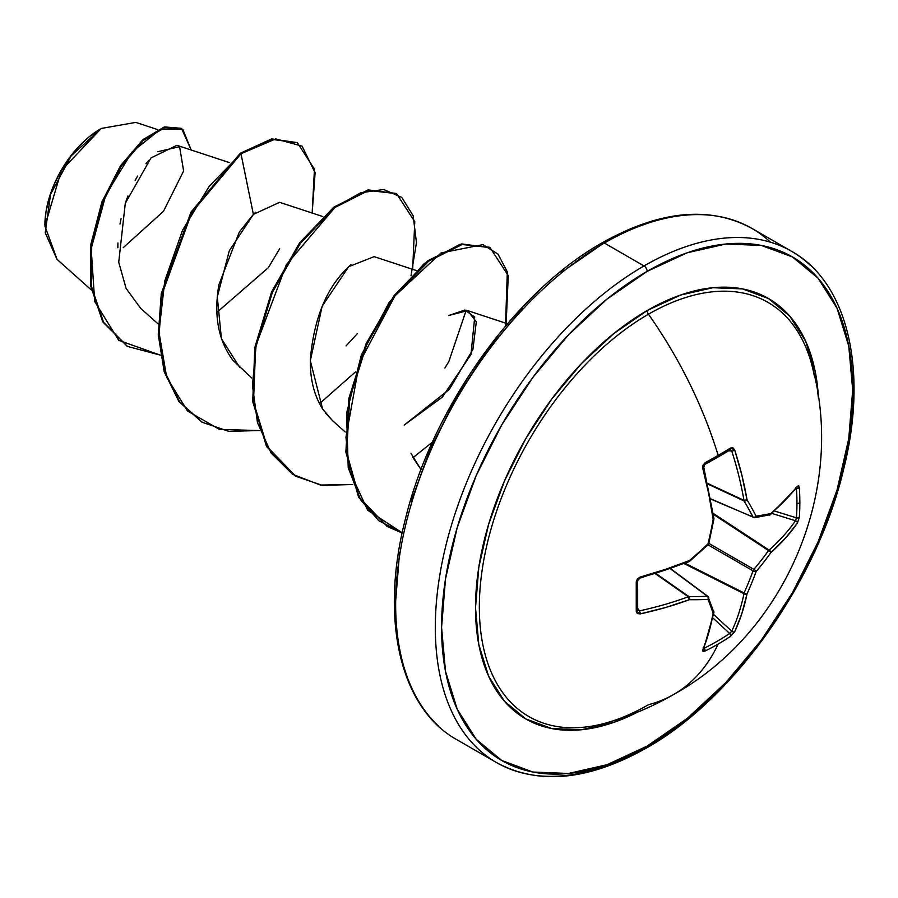 <?xml version="1.0" encoding="UTF-8"?>
<svg xmlns="http://www.w3.org/2000/svg" width="898" height="898" viewBox="0 0 898 898"><rect width="100%" height="100%" fill="white"/><g stroke="black" fill="none" stroke-linecap="round" stroke-linejoin="round"><path stroke-width="1.35" d="M753.871 517.607A2.211 1.268 -66.6 0 1 753.456 517.551A2.211 1.268 113.4 0 0 753.871 517.607A2.211 1.751 -98 0 0 756.06 516.092A294.544 106.503 -140.8 0 0 747.035 499.804A295.15 184.606 -124.5 0 0 734.721 450.078L730.602 447.979L733.004 447.844L734.721 450.078L741.849 475.098L747.035 499.804A294.544 106.503 39.2 0 1 756.06 516.092A294.544 76.858 12.4 0 0 770.821 513.544L785.279 500.175L797.402 486.267L798.659 485.762L799.332 487.659A295.139 222.637 35.7 0 1 799.837 502.577A295.139 222.637 35.7 0 1 799.332 517.237A295.139 222.637 -144.3 0 0 799.837 502.577A2.211 1.28 180 0 1 796.941 503.273A292.916 220.964 35.7 0 1 796.436 517.832A2.211 1.313 4 0 0 799.332 517.237L797.402 523.107L785.279 538.34L770.821 552.674A294.544 236.163 159.6 0 1 756.06 571.622A294.544 236.163 80.4 0 1 747.035 593.87L741.849 613.559L734.721 631.676L730.602 636.278A295.139 222.637 -155.7 0 1 718.153 644.057A295.15 170.407 60 0 1 674.039 694.255A295.15 170.407 -120 0 0 718.153 644.057A295.139 222.637 -155.7 0 1 704.986 651.061L703.011 651.443L702.808 650.096L708.803 632.641L713.147 613.435A294.544 76.858 -132.4 0 0 707.983 599.381A294.544 106.503 -159.2 0 1 689.361 599.707L665.373 607.576L640.128 613.906L637.344 613.536L636.255 611.392L636.255 581.803L637.344 578.896L640.128 577.066L665.373 569.399L689.361 560.577A294.544 206.518 -27.7 0 0 707.983 543.851A294.544 206.518 -92.3 0 0 713.147 519.37L708.803 494.181L702.808 468.498L703.011 465.164L704.986 462.773A295.139 92.213 -16.6 0 0 718.153 455.409A295.139 92.213 -16.6 0 0 730.602 447.979A2.211 1.381 58.3 0 1 730.254 449.786A2.211 1.381 58.3 0 1 729.67 449.932A2.211 1.381 -121.7 0 0 730.254 449.786A2.211 1.381 -121.7 0 0 730.602 447.979A295.139 92.213 163.4 0 1 718.153 455.409A2.211 1.28 60 0 1 717.839 457.194A2.211 1.28 60 0 1 717.828 457.205A2.211 1.28 -120 0 0 718.153 455.409A295.15 170.407 -120 0 0 648.435 314.233A239.126 138.056 120 0 0 480.767 581.051A239.126 138.056 120 0 0 605.106 723.227M814.284 375.69A239.126 138.056 120 0 0 648.435 314.233A4.423 2.559 60 0 1 647.144 310.551A242.718 140.133 -60 0 1 818.493 398.566M647.144 746.103A290.716 167.847 -60 0 1 441.569 627.421A290.716 167.847 -60 0 1 647.144 271.364A4.423 2.559 -120 0 0 644.012 265.943A295.15 170.407 120 0 0 457.015 507.886A295.15 170.407 120 0 0 477.949 748.764A295.15 170.407 -60 0 1 457.015 507.886A295.15 170.407 -60 0 1 644.012 265.943L604.354 243.044A4.423 2.559 -120 0 0 602.143 242.819A4.423 2.559 60 0 1 604.354 243.044A295.15 170.407 120 0 0 417.357 484.999A295.15 170.407 120 0 0 438.291 725.876A295.15 170.407 -60 0 1 417.357 484.999A295.15 170.407 -60 0 1 604.354 243.044L644.012 265.943A295.15 170.407 -60 0 1 810.075 265.078A295.15 170.407 120 0 0 644.012 265.943A4.423 2.559 60 0 1 647.144 271.364A290.716 167.847 -60 0 1 852.707 390.046A290.716 167.847 -60 0 1 647.144 746.103A4.423 2.559 60 0 1 646.223 748.135A4.423 2.559 -120 0 0 647.144 746.103L607.037 764.703L568.468 773.459L532.929 772.044L501.78 760.505L476.221 739.29L457.217 709.218L445.52 671.446L441.569 627.421L445.52 578.828L457.217 527.541L476.221 475.536L501.78 424.81L532.929 377.306L568.468 334.853L607.037 299.079L647.144 271.364L687.251 252.765L725.809 244.009L761.347 245.423L792.496 256.963L818.067 278.178L837.059 308.239L848.756 346.022L852.707 390.046L848.756 438.639L837.059 489.926L818.067 541.932L792.496 592.658L761.347 640.162L725.809 682.615L687.251 718.389L647.144 746.103M57.068 259.387L44.9 226.015L61.378 170.541L101.126 128.571L71.301 155.68L50.557 194.338L45.226 232.773L56.944 259.275L91.36 290.009M100.34 129.02A78.407 45.27 120 0 0 44.9 225.05L45.966 211.95L49.121 198.121L54.239 184.09L61.143 170.407L69.539 157.599L79.125 146.149L89.531 136.496L100.34 129.02M561.127 272.565L601.222 244.851A4.423 2.559 60 0 1 602.143 242.819C515.205 291.558 431.994 408.332 405.312 519.414C379.517 619.227 400.171 708.309 456.779 739.638L496.437 762.537C538.542 785.346 588.471 780.542 646.223 748.135A4.423 2.559 60 0 1 644.012 747.911A295.15 170.407 -60 0 1 477.949 748.764M770.417 242.191A295.15 170.407 120 0 0 604.354 243.044A295.15 170.407 -60 0 1 770.417 242.191M229.327 162.572L176.94 145.308L150.999 157.913L125.282 203.341L118.727 262.25L126.124 288.46L140.705 308.373L158.216 324.01M322.82 216.553L279.592 202.308L253.393 214.398L239.295 232.032L218.955 284.576C213.589 315.31 218.248 340.555 232.919 360.278L251.721 377.991M416.324 270.534L374.118 256.626L348.615 266.74L322.124 306.285L310.326 360.704L322.606 409.017L332.383 420.511L345.214 431.972M404.19 425.08L449.382 389.339L472.909 349.423L476.31 321.821L467.622 310.607L448.596 315.557L464.838 310.034L474.716 317.106L470.967 354.497L442.344 397.129L404.19 425.08M410.902 453.232L421.027 469.598M466.208 310.225L448.764 361.759L466.219 310.237M157.7 129.615L135.778 122.397L101.373 128.425M123.239 247.646L163.458 211.333L183.619 170.968L179.6 146.677L157.666 151.728M148.742 160.394L145.981 163.728M137.585 176.087L135.104 180.476M127.943 195.989L126.001 201.231M121.039 218.82L119.995 224.062M117.919 242.976L117.829 247.725M216.901 312.369L268.311 267.705M268.322 267.683L279.682 248.712M255.593 212.254L253.393 214.398L240.978 153.749L275.72 138.898L302.098 146.138L315.108 172.775L312.156 213.039L314.457 169.15L297.451 142.816L272.296 139.415L240.978 153.749L240.204 153.3L271.522 138.965L297.451 142.816M160.293 355.103L118.749 340.342L94.705 301.537L91.192 248.679L105.908 194.653L132.174 151.829L160.854 128.975L182.799 129.312L191.184 150L181.542 128.504L164.862 127.527L143.388 140.414L121.163 166.456L102.574 202.791L91.686 244.784L91.506 286.642L103.562 322.315L127.46 346.415L160.293 355.103M127.067 346.179L102.776 321.866L90.732 286.193L90.9 244.335L101.8 202.342L120.377 166.007L142.602 139.965L164.076 127.078L181.542 128.504M181.149 128.291L164.592 126.932L143.108 139.538L120.77 165.423L102.024 201.758L90.967 243.863L90.687 285.912L102.72 321.765L127.46 346.415M297.058 142.591L271.791 138.921L240.204 153.3L190.993 212.13L161.326 293.455L158.273 334.584L164.154 371.57L178.859 401.428L201.87 422.06L179.106 401.765L164.278 371.94L158.284 334.954L161.27 293.769L190.915 212.276L240.204 153.3L240.978 153.749L209.357 186.066L182.552 230.27L164.749 280.995L158.968 332.058L166.669 377.227L187.536 411.026L219.572 429.457L259.309 430.535L228.889 431.377L202.263 422.284L179.634 401.877L164.94 372.019L159.047 335.033L162.111 293.915L191.768 212.579L240.978 153.749L253.393 214.398L229.293 250.767L217.305 296.879L221.413 338.703L239.586 367.159M522.557 308.34L487.019 350.792L455.87 398.297L430.299 449.034L411.306 501.039M399.61 552.315L395.659 600.908M421.016 469.598L412.788 457.25M332.877 420.96L325.379 412.945M322.606 409.017C314.008 395.277 309.922 378.664 310.349 359.166C314.165 316.534 327.725 285.025 351.028 264.652M357.191 333.775L346.022 345.988M319.497 403.662L355.473 371.929M411.026 275.708L416.459 242.673L413.17 215.767L401.821 197.459L383.704 189.5L360.715 192.778L335.156 207.214L286.35 264.708L256.188 344.72L252.461 385.534L257.434 422.565L271.061 452.94L292.546 474.29L320.451 485.055L352.802 484.516L322.393 485.358L295.756 476.266L267.29 446.856L253.505 401.967L255.604 347.896L272.386 292.366L300.392 243.324L334.483 207.73L368.562 190.466L396.579 193.676L414.764 221.66L412.676 269.333M412.979 457.666L432.432 442.153M505.484 326.097L507.314 271.858L498.008 254.123L482.933 244.626L441.019 252.955L394.997 295.824L359.402 362.871L345.943 437.236L349.591 471.214L360.603 499.816L378.698 520.627L402.158 532.985L387.42 526.565L359.38 497.739L346.662 452.637L349.659 398.835L366.889 344.046L394.929 295.913L428.739 261.127L462.414 244.379L490.072 247.657L508.268 275.641L506.169 323.314M396.579 193.676L367.787 190.017L333.697 207.281L299.606 242.875L271.6 291.917L254.83 347.447L252.72 401.518L266.515 446.407L295.363 476.041L266.684 446.699L252.753 401.72L254.819 347.481L271.667 291.771L299.809 242.606L334.045 207.011L368.214 189.927L396.186 193.452M490.072 247.657L461.628 243.93L427.953 260.678L394.143 295.464L366.103 343.597L348.873 398.386L345.876 452.188L358.605 497.29L387.027 526.34M444.847 368.057L448.764 361.759M402.203 532.783L367.652 510.221L348.233 468.06L346.572 413.26L361.355 355.047L389.103 302.458L424.238 263.597L459.956 244.312L489.32 247.219M818.493 398.577L815.474 372.883L805.697 341.352L789.847 316.242L768.497 298.54L742.489 288.909L712.821 287.719L680.628 295.038L647.144 310.551L613.66 333.697L581.466 363.555L551.787 399.004L525.779 438.662L504.44 481.025L488.579 524.443L478.814 567.255L475.513 607.823L478.814 644.573L488.579 676.115L504.44 701.226L525.779 718.928L551.787 728.559L581.466 729.748L613.66 722.43L637.423 712.204A242.718 140.133 -60 0 1 475.581 602.154A242.718 140.133 -60 0 1 647.144 310.551A4.423 2.559 -120 0 0 648.435 314.233A239.126 138.056 120 0 0 481.912 571.757A239.126 138.056 120 0 0 590.671 726.336A239.126 138.056 120 0 0 648.435 704.728A295.15 170.407 60 0 0 674.039 694.255M811.478 363.6A239.126 138.056 120 0 0 648.435 314.233A295.15 170.407 60 0 1 718.153 455.409A295.139 92.213 163.4 0 1 704.986 462.773A2.211 1.179 61.6 0 1 704.717 464.535A2.211 1.179 61.6 0 1 704.245 464.603A2.211 1.179 -118.4 0 0 704.717 464.535A2.211 1.179 -118.4 0 0 704.986 462.773L702.808 468.498A2.211 0.662 -14.7 0 0 703.628 467.712L703.628 467.712A2.211 0.662 165.3 0 1 702.808 468.498A295.15 154.905 64.2 0 1 713.147 519.37A2.211 0.988 -8 0 0 713.932 518.472L713.147 519.37A294.544 206.518 87.7 0 1 707.983 543.851A2.211 0.606 13.8 0 0 708.758 543.593L708.14 544.671A2.211 0.606 -133.8 0 0 707.983 543.851L707.343 544.469L707.983 543.851A294.544 206.518 152.3 0 1 689.361 560.577L688.968 561.71A2.211 0.988 -112 0 0 689.361 560.577L688.272 561.542A292.928 153.738 175.8 0 1 639.41 577.908A2.211 0.662 74.7 0 0 639.87 578.155A2.211 0.662 -105.3 0 0 640.128 577.066A2.211 0.662 74.7 0 1 639.87 578.155L688.968 561.71M710.666 498.805L753.029 517.113A292.333 105.706 -140.8 0 0 744.072 500.949L707.59 483.943L744.072 500.949A2.211 1.179 -65 0 1 743.959 500.332A292.928 183.226 -124.5 0 0 731.735 450.964L728.559 450.83L731.735 450.964A292.928 183.226 55.5 0 1 743.959 500.332L707.444 483.315L744.072 500.949A292.333 105.706 39.2 0 1 753.029 517.113L710.666 498.805M689.361 560.577L688.867 561.059L689.361 560.577A295.15 154.905 175.8 0 1 640.128 577.066L636.255 581.803A295.139 92.213 76.6 0 1 636.255 611.392L640.128 613.906A2.211 0.741 -102.1 0 0 639.41 610.876L637.703 608.193L639.41 610.876A292.928 183.214 4.5 0 0 688.272 596.777L655.282 573.665L688.272 596.777A2.211 1.179 -55 0 1 688.867 596.575A292.333 105.706 20.8 0 0 707.343 596.238L670.301 568.715L707.343 596.238A2.211 1.268 -53.4 0 1 707.938 596.395L707.938 596.395A2.211 1.268 126.6 0 0 707.343 596.238A292.333 105.706 -159.2 0 1 688.867 596.575L655.899 573.474L688.272 596.777A292.928 183.214 -175.5 0 1 639.41 610.876L639.23 610.909M713.315 610.685A2.211 1.852 161.9 0 1 713.147 613.435A2.211 1.527 10 0 0 713.921 612.503A2.211 1.527 -170 0 1 713.147 613.435A295.15 154.905 64.2 0 1 702.808 650.096A2.211 1.706 22.3 0 0 703.538 649.344A2.211 1.706 -157.7 0 1 702.808 650.096L704.986 651.061A2.211 1.235 -116.1 0 0 704.245 648.154A2.211 1.235 63.9 0 1 704.986 651.061A295.139 222.637 24.3 0 0 718.153 644.057A295.139 222.637 24.3 0 0 730.602 636.278A2.211 1.313 -124 0 0 729.67 633.472L731.735 631.204A2.211 1.616 25.1 0 0 734.721 631.676A2.211 1.616 -154.9 0 1 731.735 631.204A292.928 183.226 -124.5 0 0 743.959 593.69A292.928 183.226 55.5 0 1 731.735 631.204L713.573 614.423L731.735 631.204L729.67 633.472A292.916 220.964 -155.7 0 1 704.245 648.154L704.245 648.154A292.916 220.964 24.3 0 0 729.67 633.472L712.889 617.97L729.67 633.472A2.211 1.313 56 0 1 730.602 636.278L734.721 631.676A295.15 184.606 -124.5 0 0 747.035 593.87A294.544 236.163 -99.6 0 0 756.06 571.622A294.544 236.163 -20.4 0 0 770.821 552.674A295.15 184.606 4.5 0 0 797.402 523.107L799.332 517.237A2.211 1.313 -176 0 1 796.436 517.832A292.916 220.964 -144.3 0 0 796.941 503.273A292.916 220.964 -144.3 0 0 796.436 488.478L796.436 488.478A2.211 1.235 -3.9 0 0 799.332 487.659L797.402 486.267A295.15 154.905 175.8 0 1 770.821 513.544A294.544 76.858 -167.6 0 1 756.06 516.092A2.211 1.594 152.8 0 1 753.029 517.113A2.211 1.268 113.4 0 0 753.456 517.551A2.211 1.268 -66.6 0 1 753.029 517.113A2.211 1.594 -27.2 0 0 756.06 516.092A2.211 1.751 82 0 1 754.668 517.708L770.405 514.677A2.211 1.527 50 0 1 770.394 514.689A2.211 1.527 -130 0 0 770.821 513.544A2.211 1.852 78.1 0 1 769.474 515.138A2.211 1.852 -101.9 0 0 770.821 513.544A2.211 1.527 50 0 1 770.405 514.677L797.155 487.221L796.01 487.479M743.959 593.69L684.153 563.618L743.959 593.69A2.211 1.145 -63.3 0 1 744.072 592.927A292.333 234.389 -99.6 0 0 753.029 570.847L707.972 544.828L753.029 570.847A2.211 1.1 -60 0 1 753.871 569.377A292.333 234.389 -20.4 0 0 768.531 550.575L713.326 514.318L768.531 550.575A2.211 1.145 -56.7 0 1 769.126 550.104A292.928 183.214 4.5 0 0 795.505 520.75L771.898 513.42L795.505 520.75A2.211 1.616 34.9 0 1 797.402 523.107A2.211 1.616 -145.1 0 0 795.505 520.75A292.928 183.214 -175.5 0 1 769.126 550.104L713.18 513.353L769.126 550.104A2.211 1.482 48.4 0 1 770.821 552.674A2.211 1.482 -131.6 0 0 769.126 550.104A2.211 1.145 123.3 0 0 768.531 550.575A2.211 0.853 35.6 0 1 770.821 552.674A2.211 0.853 -144.4 0 0 768.531 550.575A292.333 234.389 159.6 0 1 753.871 569.377L708.814 543.369L753.871 569.377A2.211 0.763 40.2 0 1 756.06 571.622A2.211 0.763 -139.8 0 0 753.871 569.377A2.211 1.1 120 0 0 753.029 570.847A2.211 0.763 19.8 0 0 756.06 571.622A2.211 0.763 -160.2 0 1 753.029 570.847A292.333 234.389 80.4 0 1 744.072 592.927L685.073 563.259L744.072 592.927A2.211 0.853 24.4 0 0 747.035 593.87A2.211 0.853 -155.6 0 1 744.072 592.927A2.211 1.145 116.7 0 0 743.959 593.69A2.211 1.482 11.6 0 0 747.035 593.87A2.211 1.482 -168.4 0 1 743.959 593.69M774.615 511.063L796.436 517.832L795.505 520.75L796.436 517.832L774.615 511.063M795.505 487.782L796.436 488.478A292.916 220.964 35.7 0 1 796.941 503.273A2.211 1.28 0 0 0 799.837 502.577A295.139 222.637 -144.3 0 0 799.332 487.659A2.211 1.235 176.1 0 1 796.436 488.478L795.505 487.782M729.67 449.932L731.735 450.964A2.211 0.741 -17.9 0 0 734.721 450.078A2.211 0.741 162.1 0 1 731.735 450.964L729.67 449.932M639.41 610.876L637.479 609.607L639.41 610.876A2.211 0.741 77.9 0 1 640.128 613.906A295.15 184.606 4.5 0 0 689.361 599.707A2.211 1.021 -110.3 0 0 688.272 596.777L689.361 599.707L688.867 596.575A2.211 1.47 90.7 0 1 689.361 599.707A294.544 106.503 20.8 0 0 707.983 599.381A294.544 76.858 47.6 0 1 713.147 613.435A2.211 1.852 -18.1 0 0 713.854 611.471M704.245 648.154L703.179 647.694L704.245 648.154M747.035 499.804A2.211 1.47 149.3 0 1 744.072 500.949L747.035 499.804L743.959 500.332A2.211 1.021 -9.7 0 0 747.035 499.804M797.11 487.277A2.211 1.706 -142.3 0 0 797.402 486.267A2.211 1.706 37.7 0 1 797.11 487.277M717.311 457.306A2.211 1.28 -120 0 0 717.839 457.194L730.388 449.741M713.147 519.37L713.439 517.944L713.932 518.46L703.583 466.399C703.291 467.622 704.503 462.111 703.628 467.712L704.694 464.535L717.828 457.205M708.185 543.009L707.983 543.851M636.255 581.803A2.211 1.179 -1.6 0 0 637.647 580.692A2.211 1.179 178.4 0 1 636.255 581.803M636.255 611.392A2.211 1.381 1.7 0 0 637.647 610.18A2.211 1.381 -178.3 0 1 636.255 611.392M703.168 648.277L703.538 649.355L713.921 612.515A2.211 1.527 10 0 0 713.91 612.099M708.679 597.372A2.211 1.751 158 0 1 707.983 599.381A2.211 1.594 -92.8 0 0 707.343 596.238A2.211 1.594 87.2 0 1 707.983 599.381A2.211 1.751 -22 0 0 708.185 596.732A2.211 1.268 126.6 0 0 707.938 596.395L670.559 568.625M606.868 722.733C630.25 716.076 652.52 706.659 673.68 694.457C786.019 632.417 845.871 489.623 812.331 366.855M602.143 242.819C659.895 210.413 709.824 205.608 751.929 228.429L791.587 251.317C847.33 282.219 868.321 369.123 844.109 467.263C818.46 579.536 734.317 698.801 646.223 748.135M467.622 310.607L507.482 323.74M201.478 421.836L202.263 422.284M294.982 475.817L295.756 476.266M386.634 526.116L387.42 526.565M754.646 517.708L710.722 499.075M713.921 519.156L708.758 543.593M708.14 544.671L689.563 561.351M637.67 610.326L637.647 580.669L639.859 578.166M713.921 612.515L707.938 596.395"/></g></svg>

